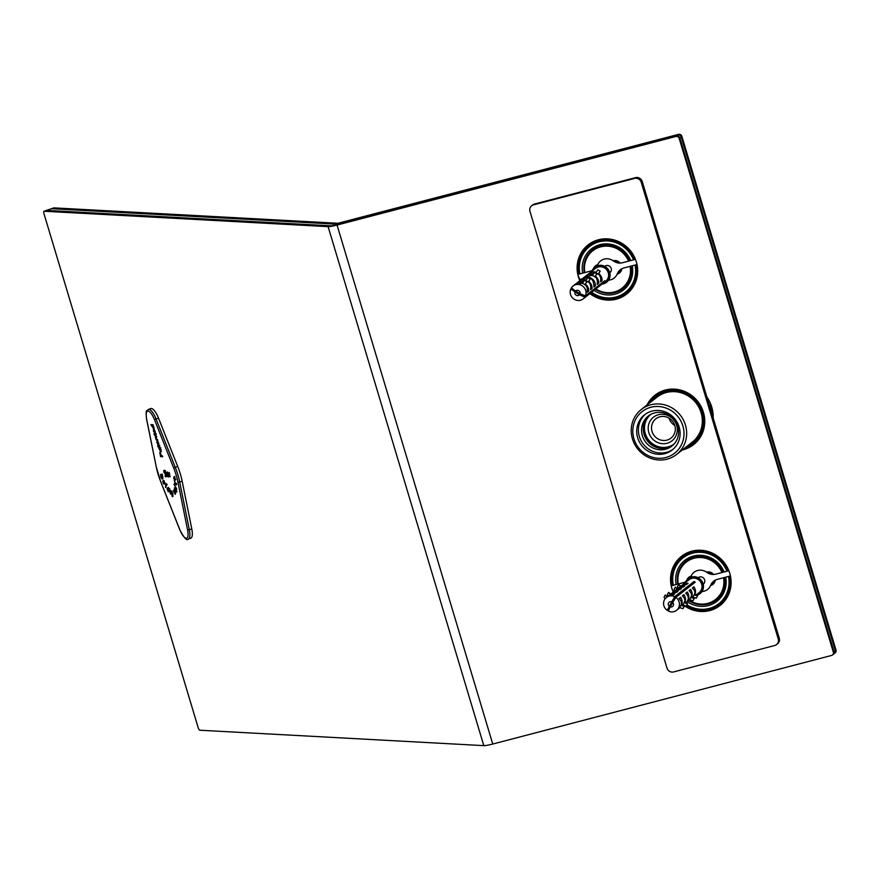 <?xml version="1.0" encoding="UTF-8"?>
<svg xmlns="http://www.w3.org/2000/svg" width="880" height="880" viewBox="0 0 880 880"><rect width="100%" height="100%" fill="white"/><g stroke="black" fill="none" stroke-linecap="round" stroke-linejoin="round"><path stroke-width="1.32" d="M154.517 419.749A12.276 3.806 -108.9 0 0 148.06 411.07A12.276 3.806 -108.9 0 0 146.685 419.32L156.299 467.038A27.28 8.459 -108.9 0 0 160.578 481.305L179.751 529.54A12.276 3.806 -108.9 0 0 186.208 538.219A12.276 3.806 -108.9 0 0 187.583 529.969L177.969 482.251A27.28 8.459 -108.9 0 0 173.69 467.984L154.517 419.749L156.068 418.99L158.521 418.154L177.694 466.378A28.644 8.888 -108.9 0 1 182.193 481.371L191.807 529.078A13.64 4.235 71.1 0 1 190.817 538.186L188.353 539.022A13.64 4.235 -108.9 0 0 189.354 529.925L179.74 482.207A28.644 8.888 -108.9 0 0 175.241 467.225L156.068 418.99A13.64 4.235 -108.9 0 0 148.368 409.42C146.993 411.697 145.431 407.792 146.575 419.166L156.233 466.697M163.999 470.327L163.812 471.9L165.902 475.31L165.715 476.146L164.956 475.893L165.891 476.828L166.122 475.277L164.032 471.878L164.835 471.152L163.658 470.69L164.318 470.459M164.395 470.437L164.549 471.647M169.972 476.718L169.246 472.527L169.741 475.684L168.85 473.693L169.136 475.651L167.783 472.362L169.312 476.718L169.202 474.892L170.192 476.652M166.914 476.487L165.121 470.393L167.222 476.377M167.541 476.223L168.234 476.949L168.498 476.278L166.848 472.318L167.816 476.135M168.278 475.97L168.971 476.696M167.585 472.065L167.541 473.825M174.097 489.577L175.274 494.384L173.184 490.798L175.01 493.449L174.097 489.577M162.404 455.884L162.657 456.731L160.567 456.621L159.83 452.199L161.546 455.84L162.404 455.884M163.966 484.132A2.574 0.803 71.1 0 1 163.174 482.977L162.778 481.107L163.438 481.536A4.191 1.298 71.1 0 1 163.735 482.075L163.262 480.348M163.35 480.337L164.758 483.483A2.75 0.858 -108.9 0 1 164.648 483.78L164.604 483.923M168.278 489.038L167.849 488.158L167.343 488.433L168.443 489.863L169.015 488.785M168.069 488.18L167.343 488.433M172.711 493.075L171.974 493.328L171.71 490.996L172.447 495.176M172.843 493.999L172.106 494.252L171.974 493.328M172.238 495.682A3.069 0.946 -108.9 0 0 172.183 495.176L170.467 490.49L171.732 493.218M158.95 445.115L159.148 445.049A2.948 0.913 71.1 0 1 159.335 445.588L158.246 447.04L157.641 445.038L158.092 445.742L159.049 445.412A2.497 0.77 -108.9 0 0 158.95 445.115M159.478 446.281L158.323 446.512M162.899 478.665L161.733 475.09L162.162 479.127L160.864 477.147L160.611 474.408L161.887 478.39L161.458 474.342L162.668 476.234L162.899 478.665M177.089 491.722L175.637 491.799L176.352 491.975L175.197 490.182A4.84 1.496 71.1 0 1 175.219 489.72L174.856 488.202L174.779 490.127L174.394 487.916L174.966 487.718M169.818 490.413L170.478 493.46A2.453 0.759 -108.9 0 0 170.61 493.548L170.764 494.186A2.706 0.836 71.1 0 1 170.533 494.043L169.18 489.412L169.488 488.488L170.071 490.325M158.983 447.766L159.907 447.579L160.699 450.153L160.699 451.561L159.962 450.516A3.828 1.188 71.1 0 1 159.742 449.889L158.763 447.788A3.289 1.023 71.1 0 1 158.785 447.777A3.289 1.023 71.1 0 1 158.983 447.766L159.72 447.513M159.665 449.185L159.5 447.535L158.763 447.788M159.313 447.777L159.907 447.579M153.054 424.743L153.428 428.472L150.964 424.633L153.054 424.743M162.085 475.079L162.195 474.089M168.487 490.809L168.828 491.326A1.826 0.572 71.1 0 1 168.63 491.755A1.826 0.572 71.1 0 1 168.025 491.304L166.991 488.312L167.816 487.674L168.806 490.644A4.169 1.287 -108.9 0 1 168.817 490.798L167.343 488.884L168.003 490.842M154.242 434.951L154.176 433.51L154.627 434.214L155.584 433.873A2.497 0.77 -108.9 0 0 155.485 433.576L155.694 433.51A2.948 0.913 71.1 0 1 155.87 434.049L155.023 435.523L154.242 434.951L154.748 434.214M157.487 439.516L156.046 439.736L155.342 436.26A3.146 0.979 -108.9 0 1 155.364 436.249A3.146 0.979 -108.9 0 1 155.584 436.249L156.321 435.996M174.548 477.554L175.406 478.973L174.999 480.524L173.624 478.093L174.141 476.674L174.878 479.82L174.856 477.455M165.462 487.421L165.781 484.363A2.97 0.924 71.1 0 1 165.858 483.989L166.408 484.462A3.256 1.012 71.1 0 1 166.716 485.034L166.628 485.353A2.695 0.836 -108.9 0 0 166.43 484.99L165.869 487.289M155.87 434.049L156.002 434.929M155.584 436.227L156.519 436.282L156.75 437.052L155.837 436.997L155.694 437.855L157.575 439.813L156.046 439.736M156.662 436.755L155.694 437.855M158.103 443.85L157.41 440.66L158.433 442.596L158.279 444.62L156.871 442.552L157.069 440.616L158.103 443.85L158.895 443.586M156.915 440.638L157.806 440.374M164.285 481.69L163.46 481.085M175.637 484.011L174.251 480.777L176.429 484.902L174.658 484.253L174.581 483.582L175.648 484.011M174.878 479.82L175.362 478.775M174.999 487.773A3.212 1.001 -108.9 0 1 175.296 488.312L176.242 490.545A2.574 0.803 71.1 0 1 176.363 491.986M173.932 484.308L176.671 488.741L173.932 484.308M172.458 495.187L172.304 496.606L171.897 495.759L172.986 495.44M172.535 496.078L172.304 496.606L173.041 496.353M171.743 493.218L172.095 494.23M166.595 483.736L165.858 483.989L166.408 484.462M167.167 484.748L166.111 484.957M160.765 451.55L161.436 451.308M160.039 448.437L159.06 448.789M159.335 445.588L159.456 446.468M154.638 432.322L153.945 429.132L154.979 431.057L154.814 433.081L153.406 431.013L153.604 429.088L154.638 432.322L155.43 432.058M153.461 429.099L154.341 428.835M168.377 476.905L168.498 476.278M166.848 472.318L166.573 472.989L167.31 472.736M163.977 471.218L164.681 470.844M153.197 427.702L152.548 425.469L153.197 427.702L153.615 426.536M153.208 425.249L152.317 426.58M153.274 425.216L153.054 426.327L153.274 425.216M152.823 426.36L152.702 425.194L151.965 425.447M162.47 474.837L161.733 475.09M174.361 477.84L174.801 476.377M173.866 478.203L174.636 479.655L174.086 477.301L173.866 478.203M160.391 453.277L160.556 451.946M162.558 456.434L161.128 455.818M161.304 455.829L159.929 453.662A2.563 0.792 -108.9 0 0 160.127 454.355L160.545 455.785L161.513 455.752M152.702 425.194L151.789 424.677M153.505 430.111L154.396 432.311L153.494 430.1M155.386 434.797L154.616 434.962M158.84 446.336L158.213 445.753M176.352 489.225L175.615 489.478L175.934 490.127L176.671 489.874M151.932 425.15L151.195 425.403M176.737 483.934L176 484.187M176.341 483.307L175.604 483.56M163.911 482.724L163.174 482.977M165.066 482.9L164.329 483.153M165.11 482.823L164.373 483.076M164.417 482.163L163.108 481.811L163.35 482.889L163.999 483.714L164.769 483.208M164.769 483.45L164.032 483.703L164.769 483.307M164.923 483.252L164.065 483.692M164.23 483.395A4.664 1.452 71.1 0 1 163.68 482.416L163.108 481.811M168.762 491.051L168.025 491.304M167.728 488.059L168.553 487.421M171.27 493.79L170.533 494.043M166.397 484.429L165.748 484.66M166.518 484.11L165.781 484.363M167.431 472.868L167.101 474.309L168.036 476.278L166.991 473L167.728 472.747M175.505 489.247A4.961 1.54 71.1 0 1 175.483 490.138L176.11 491.403L175.934 490.127M175.714 491.337L176.363 491.315M161.293 456.368L160.567 456.621M160.534 452.881L159.929 453.662M160.754 448.316L160.017 448.569M160.699 450.263L159.962 450.516M160.468 449.636L159.742 449.889M160.006 448.36L159.269 448.613M159.511 448.624A5.5 1.705 71.1 0 1 159.929 449.779L159.83 448.745M160.457 450.791L161.15 449.713M158.818 446.248L158.081 446.501M158.444 446.226L157.707 446.479M157.113 442.563L157.861 443.839L157.124 441.386L157.113 442.563M155.342 436.26L156.079 436.007L156.123 437.371L155.397 437.624M156.574 436.744L156.431 437.602L156.574 436.744M156.024 434.753L154.858 434.984M165.693 475.64L166.628 476.575M158.521 418.154A13.64 4.235 -108.9 0 0 150.821 408.573L148.368 409.42M175.747 493.207L175.01 493.46M172.92 494.923L172.183 495.176M172.81 495.638L172.073 495.891M175.483 492.349L174.746 492.602M175.956 489.467L175.219 489.72M175.934 489.929L175.197 490.182M175.978 488.51L175.241 488.763M175.89 488.356L175.164 488.609M176.363 484.363L174.658 484.253M667.161 610.346A8.184 7.777 51.9 0 1 674.707 596.673L667.161 610.346L669.504 608.509M674.707 596.673L694.078 581.471L692.516 584.309M684.255 606.331L680.9 605.352L679.646 607.64L682.99 608.619L684.255 606.331L680.9 605.352M666.468 597.421L668.701 595.661L673.266 594.924L674.762 593.747A8.184 7.777 -128.1 0 0 669.174 595.287L672.034 593.054L676.599 592.317L678.095 591.14A8.184 7.777 -128.1 0 0 672.507 592.68L675.367 590.436L679.932 589.699L681.428 588.522A8.184 7.777 -128.1 0 0 675.84 590.062L678.7 587.818L683.265 587.081L684.761 585.904A8.184 7.777 -128.1 0 0 679.173 587.444L682.022 585.211L686.598 584.474L688.094 583.297A8.184 7.777 -128.1 0 0 682.506 584.837L689.04 579.711A8.184 7.777 51.9 0 1 697.873 579.282A8.184 7.777 51.9 0 1 699.138 592.592L696.135 594.946M672.705 602.481L670.252 606.903A2.728 2.596 51.9 0 0 672.705 602.481L675.873 597.366L695.244 582.164A8.184 7.777 -128.1 0 0 694.078 581.471M675.873 597.366A8.184 7.777 51.9 0 1 668.327 611.039L670.252 606.903M684.233 602.745L687.588 603.713L686.323 606.001L682.979 605.033L684.97 600.853L684.464 598.356L682.407 595.793L683.914 594.616L682.979 596.299M684.937 602.437A8.184 7.777 -128.1 0 0 683.914 594.616M694.232 594.902L697.587 595.87L696.322 598.158L692.967 597.19L694.969 593.01L694.463 590.513L692.406 587.95L693.902 586.773L692.978 588.456M694.936 594.594A8.184 7.777 -128.1 0 0 693.902 586.773M689.755 599.83L686.136 602.789A8.184 7.777 -128.1 0 0 687.247 591.998L685.74 593.175C688.996 596.222 689.117 599.423 686.092 602.778M690.899 597.509L694.254 598.488L692.989 600.776L689.645 599.797L691.636 595.617L691.13 593.12L689.073 590.568L690.58 589.391L689.645 591.063M689.051 600.501A8.184 7.777 -128.1 0 0 689.821 599.852M691.603 597.212A8.184 7.777 -128.1 0 0 690.58 589.391M681.604 605.055A8.184 7.777 -128.1 0 0 680.581 597.234L679.074 598.411L681.318 601.447L681.373 604.989M679.052 608.344A8.184 7.777 -128.1 0 0 679.822 607.695M679.756 607.673L676.566 610.291M669.097 606.21A2.728 2.596 51.9 0 1 671.539 601.777M685.355 582.593A9.548 9.075 51.9 0 1 698.511 578.138A9.548 9.075 51.9 0 1 696.971 595.188M688.259 578.589A9.548 9.075 51.9 0 1 698.643 578.039A9.548 9.075 51.9 0 1 700.051 593.615M680.823 586.146L678.623 584.518L680.35 586.52M697.587 595.87L694.705 594.528M677.49 588.764L675.29 587.136L677.017 589.138M694.254 598.488L691.372 597.146M687.247 591.998L686.312 593.681M670.824 593.989L668.624 592.361L670.362 594.363M687.588 603.713L684.706 602.371M667.491 596.607L665.291 594.979L667.029 596.981M680.581 597.234L679.657 598.906M678.623 584.518L677.358 586.806L678.425 588.038M675.29 587.136L674.025 589.424L675.092 590.645M668.624 592.361L667.359 594.649L668.426 595.881M665.291 594.979L664.026 597.267L665.225 598.653M584.826 297.055A8.184 7.777 51.9 0 1 570.768 289.025L579.447 294.833L584.826 297.055L604.197 281.864A8.184 7.777 -128.1 0 0 604.802 280.698L585.431 295.9L580.052 293.678A2.728 2.596 51.9 0 0 575.498 291.071L580.052 293.678M570.768 289.025L571.802 288.211M585.211 284.438L582.384 283.47L584.485 280.28L586.839 281.633L585.211 284.438L587.235 287.859L587.235 292.281L588.731 291.104A8.184 7.777 -128.1 0 0 585.453 284.064M575.498 291.071L571.373 287.87A8.184 7.777 51.9 0 1 573.045 286.022L595.617 268.323A8.184 7.777 51.9 0 1 606.793 269.951A8.184 7.777 51.9 0 1 605.715 281.193L583.143 298.903M573.045 286.022A8.184 7.777 51.9 0 1 585.431 295.9M586.223 280.082A8.184 7.777 -128.1 0 0 579.238 281.171L577.742 282.337L586.003 280.423M588.071 282.194L590.172 279.015L587.818 277.673L585.717 280.852L588.544 281.831L589.93 283.602L590.788 286.451L590.568 289.663L592.064 288.486A8.184 7.777 -128.1 0 0 588.786 281.457M596.222 272.239A8.184 7.777 -128.1 0 0 589.237 273.328L587.741 274.505L596.002 272.58M598.07 274.351L600.171 271.172L597.817 269.83L595.716 273.009L598.532 273.988L599.929 275.759L600.787 278.608L600.567 281.82L602.063 280.643A8.184 7.777 -128.1 0 0 598.785 273.614M582.571 278.553L581.075 279.73C589.644 275.682 593.923 278.124 593.901 287.056L595.397 285.879A8.184 7.777 -128.1 0 0 582.571 278.553L582.769 278.663M592.889 274.857A8.184 7.777 -128.1 0 0 585.904 275.935L584.408 277.112L592.669 275.198M594.737 276.969L596.838 273.79L594.484 272.448L592.383 275.627L595.21 276.595L596.596 278.377L597.454 281.226L597.234 284.438L598.73 283.261A8.184 7.777 -128.1 0 0 595.452 276.221M582.89 282.7A8.184 7.777 -128.1 0 0 575.905 283.778L574.409 284.955L582.67 283.041M579.447 294.833A2.728 2.596 51.9 0 1 574.893 292.226M591.932 271.205A9.548 9.075 51.9 0 1 607.805 269.159A9.548 9.075 51.9 0 1 602.041 284.086M594.836 267.19A9.548 9.075 51.9 0 1 607.948 269.049A9.548 9.075 51.9 0 1 606.694 282.172A9.548 9.075 51.9 0 1 606.628 282.216M600.82 279.939L602.063 280.643M600.171 271.172L598.532 273.988M597.498 282.557L598.73 283.261M596.838 273.79L595.21 276.595M594.165 285.164L595.397 285.879M590.832 287.782L592.064 288.486M590.172 279.015L588.544 281.831M587.499 290.4L588.731 291.104M584.738 284.812L586.839 281.633M714.285 580.756A10.912 10.373 51.9 0 0 711.667 584.507L710.666 585.288A10.912 10.373 51.9 0 1 701.965 591.558M674.905 590.447L672.76 591.008A31.24 29.7 -128.1 0 0 673.222 592.119M683.606 605.209A31.24 29.7 -128.1 0 0 720.104 605.451A31.24 29.7 -128.1 0 0 730.444 575.927L717.387 579.337A10.912 10.373 51.9 0 0 710.666 585.288M730.268 575.124A31.24 29.7 -128.1 0 0 729.179 571.494L730.268 575.124M673.948 590.689A31.24 29.7 -128.1 0 0 674.223 591.338M686.477 605.726A31.24 29.7 -128.1 0 0 720.599 605.055M690.624 577.236A10.912 10.373 51.9 0 0 690.976 576.444A10.912 10.373 51.9 0 1 706.772 572.319A10.912 10.373 51.9 0 0 715.836 574.145L728.882 570.735A31.24 29.7 -128.1 0 0 681.538 556.292A31.24 29.7 -128.1 0 0 671.198 585.816L672.661 584.914M682.044 555.907A31.24 29.7 -128.1 0 0 672.199 585.035M580.525 279.301A31.24 29.7 -128.1 0 0 580.8 279.939M590.898 292.82A31.24 29.7 -128.1 0 0 627.176 293.656M582.153 278.872L579.337 279.609A31.24 29.7 -128.1 0 0 579.799 280.731M589.897 293.601A31.24 29.7 -128.1 0 0 626.681 294.052A31.24 29.7 -128.1 0 0 637.021 264.528L623.964 267.938A10.912 10.373 -128.1 0 0 617.243 273.9A10.912 10.373 -128.1 0 1 608.542 280.17M666.985 668.074A5.456 5.192 -128.1 0 0 673.607 671.935L774.752 645.491A5.456 5.192 -128.1 0 0 778.25 638.979L641.234 182.27A5.456 5.192 -128.1 0 0 634.612 178.409L533.467 204.853A5.456 5.192 -128.1 0 0 529.969 211.365L666.985 668.074M671.374 586.608A31.24 29.7 -128.1 0 0 672.463 590.238L671.374 586.608M636.845 263.736A31.24 29.7 -128.1 0 0 635.756 260.106L636.845 263.736M579.546 278.718L579.04 278.85A31.24 29.7 -128.1 0 1 577.951 275.22L579.546 278.718M592.196 270.545A10.912 10.373 -128.1 0 1 590.832 271.007L577.775 274.428L579.238 273.515M613.844 260.535L613.349 260.931A10.912 10.373 -128.1 0 0 622.413 262.757L635.459 259.336A31.24 29.7 -128.1 0 0 588.115 244.893A31.24 29.7 -128.1 0 0 577.775 274.428M613.349 260.931A10.912 10.373 -128.1 0 0 597.553 265.056A10.912 10.373 -128.1 0 1 597.201 265.848M671.198 585.816L684.255 582.406A10.912 10.373 51.9 0 0 685.619 581.933M682.308 449.966A31.372 29.821 -128.1 0 0 693.704 444.565A31.372 29.821 -128.1 0 0 703.417 412.28A31.372 29.821 -128.1 0 0 654.973 395.197A31.372 29.821 -128.1 0 0 647.02 404.976M698.291 577.643L698.148 577.764A4.092 3.894 51.9 0 1 704.616 579.876A4.092 3.894 51.9 0 1 703.197 584.199L703.351 584.089M609.928 272.701L609.774 272.811A4.092 3.894 -128.1 0 0 606.232 265.584A4.092 3.894 -128.1 0 0 604.736 266.376L604.868 266.255M620.862 269.357A10.912 10.373 -128.1 0 0 618.244 273.119L617.243 273.9M588.621 244.508A31.24 29.7 -128.1 0 0 578.776 273.636M614.834 260.48A10.912 10.373 -128.1 0 0 619.311 262.196M579.337 274.01A29.876 28.402 51.9 0 1 589.226 245.762L589.963 245.19A29.876 28.402 51.9 0 1 635.195 258.885L635.272 258.863M712.734 573.584A10.912 10.373 51.9 0 1 708.257 571.868M672.76 585.409A29.876 28.402 51.9 0 1 682.649 557.15L683.375 556.578A29.876 28.402 51.9 0 1 728.618 570.284L728.695 570.262M655.479 394.812A31.372 29.821 -128.1 0 0 648.021 404.195M683.309 449.185A31.372 29.821 -128.1 0 0 694.199 444.169M776.556 644.6L777.557 643.808A5.456 5.192 -128.1 0 0 779.251 638.198L642.224 181.489A5.456 5.192 -128.1 0 0 635.613 177.628L534.468 204.072A5.456 5.192 -128.1 0 0 532.664 204.963L531.663 205.744M698.39 577.896A4.092 3.894 51.9 0 1 698.83 577.302M703.813 583.649A4.092 3.894 51.9 0 1 703.131 583.935M605.407 265.903A4.092 3.894 -128.1 0 0 604.967 266.497M609.708 272.547A4.092 3.894 -128.1 0 0 610.39 272.261M673.541 601.117A2.728 2.596 51.9 0 1 675.697 597.652M672.991 602.008A4.092 3.894 51.9 0 1 672.419 600.347M675.422 596.112A4.092 3.894 51.9 0 1 677.336 596.211M730.268 575.971A29.876 28.402 51.9 0 1 720.258 603.592L719.532 604.164A29.876 28.402 51.9 0 1 709.61 609.07A29.876 28.402 51.9 0 1 686.686 605.352M682.649 557.15A29.876 28.402 51.9 0 1 727.936 570.977M729.465 576.18A29.876 28.402 51.9 0 1 719.532 604.164M728.486 576.433A29.062 27.621 51.9 0 1 709.181 608.454A29.062 27.621 51.9 0 1 686.95 604.879M673.31 585.266A29.062 27.621 51.9 0 1 692.593 553.179A29.062 27.621 51.9 0 1 726.935 571.241M725.692 577.17A26.059 24.772 51.9 0 1 708.323 605.594A26.059 24.772 51.9 0 1 687.434 601.766M676.104 584.529A26.059 24.772 51.9 0 1 693.451 556.039A26.059 24.772 51.9 0 1 724.141 571.978M724.779 577.401A24.695 23.474 51.9 0 1 716.463 599.984A24.695 23.474 51.9 0 1 708.268 604.043A24.695 23.474 51.9 0 1 696.839 604.131M677.281 579.194A24.695 23.474 51.9 0 1 685.982 561.132A24.695 23.474 51.9 0 1 723.261 572.198M713.691 583.627A7.095 6.743 -128.1 0 1 712.294 584.166L711.744 584.309M686.939 579.854A7.095 6.743 51.9 0 1 691.13 576.092M689.887 576.598A7.095 6.743 -128.1 0 0 688.864 578.138M706.453 572.088A7.095 6.743 51.9 0 1 713.614 574.475M715.286 580.151A7.095 6.743 51.9 0 1 710.545 585.563M723.525 577.731A23.738 22.561 51.9 0 1 707.663 603.394A23.738 22.561 51.9 0 1 689.271 600.325L689.865 599.863M678.26 583.968A23.738 22.561 51.9 0 1 694.111 558.239A23.738 22.561 51.9 0 1 721.974 572.539M724.504 577.478A24.552 23.342 51.9 0 1 716.243 599.984A24.552 23.342 51.9 0 1 708.092 604.01A24.552 23.342 51.9 0 1 688.82 600.688M677.721 584.111A24.552 23.342 51.9 0 1 685.927 561.341A24.552 23.342 51.9 0 1 722.975 572.275M708.961 403.92L710.974 407.671L711.48 412.335M713.196 418.022A34.1 32.417 -128.1 0 0 711.744 407.066A34.1 32.417 -128.1 0 0 706.893 397.012M649.143 415.415A19.096 18.15 -128.1 0 0 644.039 434.39A19.096 18.15 -128.1 0 0 672.672 445.423M677.776 426.448A19.096 18.15 -128.1 0 0 648.285 416.042A19.096 18.15 -128.1 0 0 645.788 442.277A19.096 18.15 -128.1 0 0 671.869 446.094A19.096 18.15 -128.1 0 0 677.776 426.448M645.447 414.15A22.374 21.263 -128.1 0 0 643.346 444.202A22.374 21.263 -128.1 0 0 673.035 449.306M679.14 426.954A22.374 21.263 -128.1 0 0 644.6 414.777A22.374 21.263 -128.1 0 0 641.674 445.511A22.374 21.263 -128.1 0 0 672.221 449.977A22.374 21.263 -128.1 0 0 679.14 426.954M682.88 425.986A26.4 25.102 51.9 0 1 652.696 457.325A26.4 25.102 51.9 0 1 639.65 413.831A26.4 25.102 51.9 0 1 682.88 425.986M685.432 425.029A28.589 27.17 51.9 0 1 676.588 454.454A28.589 27.17 51.9 0 1 637.56 448.734A28.589 27.17 51.9 0 1 641.3 409.475A28.589 27.17 51.9 0 1 685.432 425.029M636.845 264.572A29.876 28.402 51.9 0 1 626.835 292.204L626.109 292.776A29.876 28.402 51.9 0 1 616.187 297.682A29.876 28.402 51.9 0 1 591.228 292.567M589.226 245.762A29.876 28.402 51.9 0 1 634.513 259.589M636.042 264.781A29.876 28.402 51.9 0 1 626.109 292.776M635.063 265.045A29.062 27.621 51.9 0 1 615.758 297.066A29.062 27.621 51.9 0 1 591.668 292.226M579.887 273.878A29.062 27.621 51.9 0 1 599.17 241.791A29.062 27.621 51.9 0 1 633.512 259.853M632.269 265.771A26.059 24.772 51.9 0 1 614.9 294.206A26.059 24.772 51.9 0 1 594.011 290.378M582.681 273.141A26.059 24.772 51.9 0 1 600.028 244.64A26.059 24.772 51.9 0 1 630.718 260.579M631.356 266.013A24.695 23.474 51.9 0 1 623.04 288.596A24.695 23.474 51.9 0 1 614.845 292.644A24.695 23.474 51.9 0 1 603.416 292.743M583.858 267.806A24.695 23.474 51.9 0 1 592.559 249.733A24.695 23.474 51.9 0 1 629.838 260.81M620.268 272.239A7.095 6.743 -128.1 0 1 618.871 272.778L618.321 272.921M593.516 268.455A7.095 6.743 51.9 0 1 597.707 264.704M596.464 265.199A7.095 6.743 -128.1 0 0 595.441 266.75M613.03 260.7A7.095 6.743 51.9 0 1 620.191 263.076M621.863 268.752A7.095 6.743 51.9 0 1 617.122 274.175M630.102 266.343A23.738 22.561 51.9 0 1 614.24 292.006A23.738 22.561 51.9 0 1 595.848 288.937M584.837 272.58A23.738 22.561 51.9 0 1 600.688 246.851A23.738 22.561 51.9 0 1 628.551 261.151M631.081 266.079A24.552 23.342 51.9 0 1 622.82 288.585A24.552 23.342 51.9 0 1 614.669 292.622A24.552 23.342 51.9 0 1 595.397 289.289M584.298 272.723A24.552 23.342 51.9 0 1 592.504 249.953A24.552 23.342 51.9 0 1 629.552 260.887M674.773 425.458A12.276 11.671 51.9 0 1 670.12 420.673A12.276 11.671 51.9 0 1 669.031 418.132M653.125 434.005A12.276 11.671 -128.1 0 0 670.989 438.119A12.276 11.671 -128.1 0 0 672.595 421.256A12.276 11.671 -128.1 0 0 655.831 418.803A12.276 11.671 -128.1 0 0 653.125 434.005M643.841 424.094A20.185 19.195 -128.1 0 0 646.162 437.844A20.185 19.195 -128.1 0 0 662.992 448.503M650.881 414.37A18.821 17.897 -128.1 0 0 646.976 437.492A18.821 17.897 -128.1 0 0 674.113 443.982M650.166 435.765A15.004 14.267 -128.1 0 0 675.378 436.909A15.004 14.267 -128.1 0 0 662.684 414.271A15.004 14.267 -128.1 0 0 650.166 435.765M831.589 655.446L492.756 744.04L337.051 225.049L675.884 136.466A2.728 2.596 51.9 0 1 679.184 138.391L833.338 652.19A2.728 2.596 51.9 0 1 831.589 655.446M492.756 744.04A13.64 1.617 -16.7 0 1 483.813 745.635L199.826 730.224A2.728 0.847 71.1 0 1 198.143 727.584L44 213.785A2.728 0.847 71.1 0 1 44.022 211.255A2.728 0.847 71.1 0 1 44.121 211.244L53.944 207.878L337.931 223.278L678.546 134.365A2.728 2.596 51.9 0 1 681.857 136.301L679.184 138.391M833.338 652.19L833.998 651.662A2.728 2.596 51.9 0 1 833.151 654.478L832.491 654.995M46.376 210.463A2.728 0.847 71.1 0 1 46.475 210.408A2.728 0.847 71.1 0 1 46.574 210.397L330.561 225.808A10.912 1.287 -16.7 0 0 337.711 224.532A10.912 1.287 163.3 0 1 330.561 225.808L46.574 210.397A2.728 0.847 71.1 0 0 46.475 210.408L44.022 211.255M836 650.1L833.998 651.662L679.855 137.874A2.728 2.596 51.9 0 0 676.544 135.938L337.711 224.532L676.544 135.938A2.728 2.596 51.9 0 1 679.855 137.874L833.998 651.662A2.728 2.596 51.9 0 1 833.151 654.478L834.493 653.433A2.728 2.596 51.9 0 0 835.329 650.617L681.186 136.829A2.728 2.596 51.9 0 0 677.875 134.893L339.042 223.487A5.456 0.649 163.3 0 1 335.478 224.125L51.491 208.714A2.728 0.847 71.1 0 0 51.381 208.725A2.728 0.847 71.1 0 1 51.491 208.714L335.478 224.125A5.456 0.649 -16.7 0 0 339.042 223.487L677.875 134.893A2.728 2.596 51.9 0 1 681.186 136.829L835.329 650.617A2.728 2.596 51.9 0 1 834.493 653.433L835.153 652.905A2.728 2.596 51.9 0 0 836 650.1L681.857 136.301M483.813 745.635L328.108 226.644L44.121 211.244M328.108 226.644A13.64 1.617 -16.7 0 0 337.051 225.049M51.282 208.78A2.728 0.847 71.1 0 1 51.381 208.725L46.475 210.408M191.807 529.078L187.583 529.969M182.193 481.371L177.969 482.251M177.694 466.378L173.69 467.984M165.352 476.498L166.089 476.245M188.353 539.022C186.923 541.112 184.052 537.977 179.718 529.628L179.751 529.54M156.299 467.038L160.578 481.305M160.622 481.426L179.718 529.628M635.613 177.628L634.612 178.409M534.468 204.072L533.467 204.853M642.224 181.489L641.234 182.27M779.251 638.198L778.25 638.979M712.646 584.067A10.912 10.373 -128.1 0 0 713.427 581.614A10.912 10.373 -128.1 0 1 712.635 584.067L712.921 583.407M710.941 572.462A10.912 10.373 -128.1 0 1 711.623 573.364A10.912 10.373 -128.1 0 0 710.985 572.484M709.159 571.945A10.373 9.856 51.9 0 1 710.028 572.825M710.457 572.275A10.912 10.373 51.9 0 1 711.26 573.265M713.207 581.878A10.912 10.373 51.9 0 1 712.492 584.111M712.294 584.166L711.568 584.738M641.3 409.475L656.964 397.188A28.589 27.17 51.9 0 1 701.096 412.753A28.589 27.17 51.9 0 1 692.252 442.167L676.588 454.454M696.058 442.508A31.24 29.7 51.9 0 1 683.892 448.723M648.604 403.744A31.24 29.7 51.9 0 1 657.536 393.404M702.141 433.763A30.69 29.183 51.9 0 1 694.485 443.091L693.814 443.619A30.69 29.183 51.9 0 1 684.156 448.514L693.814 443.619A30.69 29.183 51.9 0 0 703.318 412.027A30.69 29.183 51.9 0 0 702.383 409.354M648.868 403.535A30.69 29.183 51.9 0 1 655.93 395.318L656.59 394.79A30.69 29.183 51.9 0 1 667.48 389.576M648.857 403.535L655.93 395.318A30.69 29.183 51.9 0 1 691.251 395.153M649.935 402.699A30.151 28.655 51.9 0 1 678.513 390.456A30.151 28.655 51.9 0 1 702.68 412.269A30.151 28.655 51.9 0 1 685.223 447.678M652.894 400.367A29.128 27.698 51.9 0 1 680.185 391.82A29.128 27.698 51.9 0 1 701.734 412.511A29.128 27.698 51.9 0 1 688.182 445.357M619.498 272.019L619.223 272.679A10.912 10.373 -128.1 0 0 620.004 270.226A10.912 10.373 -128.1 0 1 619.212 272.679M618.233 261.976A10.912 10.373 -128.1 0 0 617.562 261.096A10.912 10.373 -128.1 0 1 618.2 261.976M615.736 260.557A10.373 9.856 51.9 0 1 616.605 261.426M617.034 260.887A10.912 10.373 51.9 0 1 617.837 261.877M619.784 270.49A10.912 10.373 51.9 0 1 619.08 272.723M618.871 272.778L618.145 273.35M678.546 134.365L675.884 136.466M159.742 447.755L160.479 447.513M153.318 427.691L154.055 427.438M152.394 425.491L153.131 425.238M175.087 479.842L175.824 479.589M173.921 477.301L174.658 477.048M166.188 484.726L166.925 484.473M163.515 481.063L164.252 480.81M168.344 491.073L169.081 490.82M163.163 481.745L163.9 481.503M167.486 487.927L168.223 487.674M160.028 453.046L160.765 452.793M159.137 448.613L159.874 448.36M159.049 445.786L159.786 445.533M155.705 437.008L156.442 436.755M155.595 434.247L156.332 433.994M168.08 476.267L168.817 476.014M165.803 476.135L166.54 475.882M164.131 471.02L164.868 470.767M174.79 488.202L175.527 487.949M176.011 491.612L176.748 491.359M679.283 608.168L679.866 607.706M712.965 583.286L713.438 581.603M711.788 573.408L711.183 572.583M691.295 593.538L692.054 592.944M694.628 590.931L695.387 590.337M716.243 599.984L718.311 598.356M685.927 561.341L688.006 559.713M619.553 271.898L620.015 270.215M618.365 262.009L617.771 261.184M622.82 288.585L624.888 286.968M592.504 249.953L594.583 248.325M53.834 207.889L51.381 208.725"/></g></svg>
